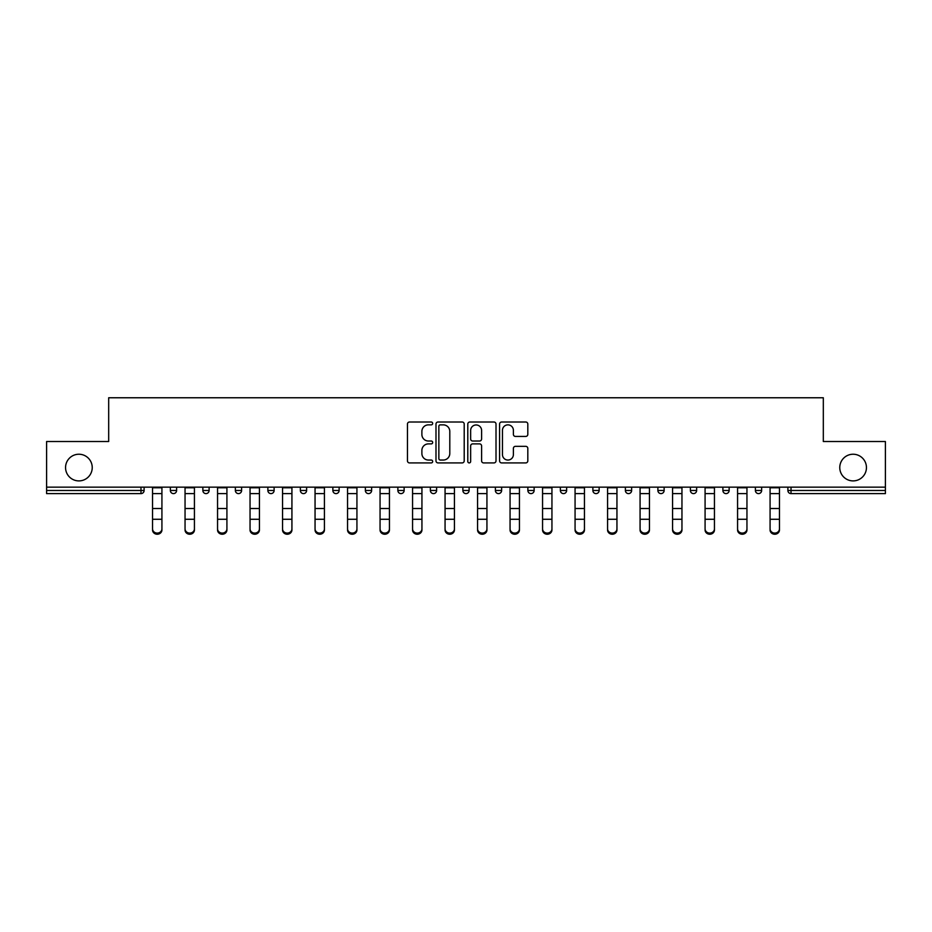 <?xml version="1.0" encoding="UTF-8"?>
<svg xmlns="http://www.w3.org/2000/svg" width="932" height="932" viewBox="0 0 932 932"><rect width="100%" height="100%" fill="white"/><g stroke="black" fill="none" stroke-linecap="round" stroke-linejoin="round"><path stroke-width="1.4" d="M92.233 467.561A13.339 13.339 0 0 1 78.894 480.9A13.339 13.339 0 0 1 65.555 467.561A13.339 13.339 0 0 1 78.894 454.233A13.339 13.339 0 0 1 92.233 467.561M866.445 467.561A13.339 13.339 0 0 1 853.106 480.9A13.339 13.339 0 0 1 839.767 467.561A13.339 13.339 0 0 1 853.106 454.233A13.339 13.339 0 0 1 866.445 467.561M432.669 423.443A1.433 1.433 0 0 0 431.236 422.01L409.509 422.01A2.05 2.05 0 0 0 407.459 424.048L407.459 460.862A2.05 2.05 0 0 0 409.509 462.913L431.236 462.913A1.433 1.433 0 0 0 432.669 461.48A1.433 1.433 0 0 0 431.236 460.047L428.417 460.047A6.547 6.547 0 0 1 421.881 453.5L421.881 450.436A6.547 6.547 0 0 1 428.417 443.888L431.236 443.888A1.433 1.433 0 0 0 432.669 442.455A1.433 1.433 0 0 0 431.236 441.022L428.417 441.022A6.547 6.547 0 0 1 421.881 434.487L421.881 431.411A6.547 6.547 0 0 1 428.417 424.864L431.236 424.864A1.433 1.433 0 0 0 432.669 423.443M525.764 436.421A2.05 2.05 0 0 0 527.815 434.382L527.815 424.048A2.05 2.05 0 0 0 525.764 422.01L501.637 422.01A2.05 2.05 0 0 0 499.587 424.048L499.587 460.862A2.05 2.05 0 0 0 501.637 462.913L525.764 462.913A2.05 2.05 0 0 0 527.815 460.862L527.815 448.385A2.05 2.05 0 0 0 525.764 446.346L515.443 446.346A2.05 2.05 0 0 0 513.392 448.385L513.392 454.571A5.476 5.476 0 0 1 507.928 460.047A5.476 5.476 0 0 1 502.453 454.571L502.453 430.339A5.476 5.476 0 0 1 507.928 424.864A5.476 5.476 0 0 1 513.392 430.339L513.392 434.382A2.05 2.05 0 0 0 515.443 436.421L525.764 436.421M46.6 487.145L46.6 441.523L108.683 441.523L108.683 397.766L823.317 397.766L823.317 441.523L885.4 441.523L885.4 487.145L46.6 487.145L46.6 490.477L140.977 490.477L140.977 487.145M464.206 424.048A2.05 2.05 0 0 0 462.167 422.01L438.028 422.01A2.05 2.05 0 0 0 435.99 424.048L435.99 460.862A2.05 2.05 0 0 0 438.028 462.913L462.167 462.913A2.05 2.05 0 0 0 464.206 460.862L464.206 424.048M469.833 422.01L493.972 422.01A2.05 2.05 0 0 1 496.01 424.048L496.01 460.862A2.05 2.05 0 0 1 493.972 462.913L483.638 462.913A2.05 2.05 0 0 1 481.599 460.862L481.599 445.939A2.05 2.05 0 0 0 479.549 443.888L472.699 443.888A2.05 2.05 0 0 0 470.648 445.939L470.648 461.48A1.433 1.433 0 0 1 469.215 462.913A1.433 1.433 0 0 1 467.794 461.48L467.794 424.048A2.05 2.05 0 0 1 469.833 422.01M140.977 493.611A3.122 3.122 0 0 0 144.111 490.477L140.977 490.477L140.977 493.611A3.122 3.122 0 0 0 144.111 490.477L144.111 487.145L144.111 490.477A3.122 3.122 0 0 1 140.977 493.611L46.6 493.611L46.6 490.477M885.4 487.145L885.4 493.611L791.023 493.611A3.122 3.122 0 0 1 787.889 490.477L787.889 487.145L787.889 490.477L885.4 490.477M170.358 487.145L170.358 490.477L170.358 487.145M173.48 493.611A3.122 3.122 0 0 1 170.358 490.477A3.122 3.122 0 0 0 173.48 493.611A3.122 3.122 0 0 0 176.602 490.477L176.602 487.145L176.602 490.477A3.122 3.122 0 0 1 173.48 493.611A3.122 3.122 0 0 1 170.358 490.477L176.602 490.477A3.122 3.122 0 0 1 173.48 493.611M202.861 487.145L202.861 490.477L202.861 487.145M209.106 487.145L209.106 490.477L209.106 487.145M235.365 487.145L235.365 490.477L235.365 487.145M241.609 487.145L241.609 490.477L241.609 487.145M274.113 487.145L274.113 490.477L267.868 490.477A3.122 3.122 0 0 0 270.991 493.611A3.122 3.122 0 0 1 267.868 490.477L267.868 487.145M300.36 490.477A3.122 3.122 0 0 0 303.494 493.611A3.122 3.122 0 0 0 306.616 490.477A3.122 3.122 0 0 1 303.494 493.611A3.122 3.122 0 0 0 306.616 490.477L306.616 487.145L306.616 490.477L300.36 490.477A3.122 3.122 0 0 0 303.494 493.611A3.122 3.122 0 0 1 300.36 490.477L300.36 487.145M332.864 487.145L332.864 490.477L332.864 487.145M339.12 487.145L339.12 490.477L339.12 487.145M365.367 487.145L365.367 490.477L365.367 487.145M371.623 487.145L371.623 490.477L371.623 487.145M397.871 487.145L397.871 490.477L397.871 487.145M404.127 487.145L404.127 490.477A3.122 3.122 0 0 1 400.993 493.611A3.122 3.122 0 0 1 397.871 490.477L404.127 490.477A3.122 3.122 0 0 1 400.993 493.611M430.374 487.145L430.374 490.477L430.374 487.145M436.619 487.145L436.619 490.477L436.619 487.145M462.878 487.145L462.878 490.477L462.878 487.145M469.122 487.145L469.122 490.477L469.122 487.145M495.381 487.145L495.381 490.477L495.381 487.145M501.626 487.145L501.626 490.477A3.122 3.122 0 0 1 498.503 493.611A3.122 3.122 0 0 1 495.381 490.477A3.122 3.122 0 0 0 498.503 493.611A3.122 3.122 0 0 0 501.626 490.477A3.122 3.122 0 0 1 498.503 493.611A3.122 3.122 0 0 1 495.381 490.477L501.626 490.477M531.007 493.611A3.122 3.122 0 0 0 534.129 490.477L534.129 487.145L534.129 490.477A3.122 3.122 0 0 1 531.007 493.611A3.122 3.122 0 0 1 527.873 490.477L527.873 487.145M560.377 487.145L560.377 490.477L560.377 487.145M566.633 487.145L566.633 490.477A3.122 3.122 0 0 1 563.51 493.611A3.122 3.122 0 0 1 560.377 490.477A3.122 3.122 0 0 0 563.51 493.611A3.122 3.122 0 0 1 560.377 490.477L566.633 490.477A3.122 3.122 0 0 1 563.51 493.611M599.136 487.145L599.136 490.477A3.122 3.122 0 0 1 596.002 493.611A3.122 3.122 0 0 1 592.88 490.477L592.88 487.145M631.64 487.145L631.64 490.477A3.122 3.122 0 0 1 628.506 493.611A3.122 3.122 0 0 1 625.384 490.477L625.384 487.145M664.132 487.145L664.132 490.477A3.122 3.122 0 0 1 661.009 493.611A3.122 3.122 0 0 1 657.887 490.477L657.887 487.145M696.635 487.145L696.635 490.477A3.122 3.122 0 0 1 693.513 493.611A3.122 3.122 0 0 1 690.391 490.477L690.391 487.145M729.139 487.145L729.139 490.477A3.122 3.122 0 0 1 726.016 493.611A3.122 3.122 0 0 1 722.894 490.477L722.894 487.145M761.642 487.145L761.642 490.477A3.122 3.122 0 0 1 758.52 493.611A3.122 3.122 0 0 1 755.398 490.477L755.398 487.145M205.984 493.611A3.122 3.122 0 0 1 202.861 490.477A3.122 3.122 0 0 0 205.984 493.611A3.122 3.122 0 0 0 209.106 490.477A3.122 3.122 0 0 1 205.984 493.611A3.122 3.122 0 0 1 202.861 490.477L209.106 490.477A3.122 3.122 0 0 1 205.984 493.611M238.487 493.611A3.122 3.122 0 0 1 235.365 490.477A3.122 3.122 0 0 0 238.487 493.611A3.122 3.122 0 0 0 241.609 490.477A3.122 3.122 0 0 1 238.487 493.611A3.122 3.122 0 0 1 235.365 490.477L241.609 490.477A3.122 3.122 0 0 1 238.487 493.611M274.113 490.477A3.122 3.122 0 0 1 270.991 493.611A3.122 3.122 0 0 0 274.113 490.477A3.122 3.122 0 0 1 270.991 493.611A3.122 3.122 0 0 1 267.868 490.477M335.998 493.611A3.122 3.122 0 0 1 332.864 490.477A3.122 3.122 0 0 0 335.998 493.611A3.122 3.122 0 0 0 339.12 490.477A3.122 3.122 0 0 1 335.998 493.611A3.122 3.122 0 0 1 332.864 490.477L339.12 490.477M368.49 493.611A3.122 3.122 0 0 1 365.367 490.477A3.122 3.122 0 0 0 368.49 493.611A3.122 3.122 0 0 0 371.623 490.477A3.122 3.122 0 0 1 368.49 493.611A3.122 3.122 0 0 1 365.367 490.477L371.623 490.477A3.122 3.122 0 0 1 368.49 493.611M433.497 493.611A3.122 3.122 0 0 1 430.374 490.477L436.619 490.477A3.122 3.122 0 0 1 433.497 493.611A3.122 3.122 0 0 0 436.619 490.477M466 493.611A3.122 3.122 0 0 1 462.878 490.477A3.122 3.122 0 0 0 466 493.611A3.122 3.122 0 0 0 469.122 490.477A3.122 3.122 0 0 1 466 493.611A3.122 3.122 0 0 1 462.878 490.477L469.122 490.477A3.122 3.122 0 0 1 466 493.611M440.288 424.864A1.433 1.433 0 0 0 438.856 426.297L438.856 458.614A1.433 1.433 0 0 0 440.288 460.047L443.248 460.047A6.547 6.547 0 0 0 449.795 453.5L449.795 431.411A6.547 6.547 0 0 0 443.248 424.864L440.288 424.864M481.599 430.444A5.476 5.476 0 0 0 476.124 424.969A5.476 5.476 0 0 0 470.648 430.444L470.648 438.984A2.05 2.05 0 0 0 472.699 441.022L479.549 441.022A2.05 2.05 0 0 0 481.599 438.984L481.599 430.444M152.545 520.417L152.545 528.84A4.683 4.252 0 0 0 157.228 533.092A4.683 4.252 0 0 0 161.923 528.84L161.923 529.982A4.683 4.252 180 0 1 157.228 534.234A4.683 4.252 180 0 1 152.545 529.982M161.923 528.84L161.923 487.145M152.545 528.84L152.545 487.145M185.049 520.417L185.049 528.84A4.683 4.252 0 0 0 189.732 533.092A4.683 4.252 0 0 0 194.427 528.84L194.427 529.982A4.683 4.252 180 0 1 189.732 534.234A4.683 4.252 180 0 1 185.049 529.982M217.552 520.417L217.552 528.84A4.683 4.252 0 0 0 226.919 528.84L226.919 529.982A4.683 4.252 180 0 1 217.552 529.982M250.044 520.417L250.044 528.84A4.683 4.252 0 0 0 254.739 533.092A4.683 4.252 0 0 0 259.422 528.84L259.422 529.982A4.683 4.252 180 0 1 254.739 534.234A4.683 4.252 180 0 1 250.044 529.982M282.547 520.417L282.547 528.84A4.683 4.252 0 0 0 287.242 533.092A4.683 4.252 0 0 0 291.926 528.84L291.926 529.982A4.683 4.252 180 0 1 287.242 534.234A4.683 4.252 180 0 1 282.547 529.982M315.051 520.417L315.051 528.84A4.683 4.252 0 0 0 319.746 533.092A4.683 4.252 0 0 0 324.429 528.84L324.429 529.982A4.683 4.252 180 0 1 319.746 534.234A4.683 4.252 180 0 1 315.051 529.982M194.427 528.84L194.427 487.145M185.049 528.84L185.049 487.145M226.919 528.84L226.919 487.145M217.552 528.84L217.552 487.145M259.422 528.84L259.422 487.145M250.044 528.84L250.044 487.145M291.926 528.84L291.926 487.145M282.547 528.84L282.547 487.145M324.429 528.84L324.429 487.145M315.051 528.84L315.051 487.145M347.554 520.417L347.554 528.84A4.683 4.252 0 0 0 352.238 533.092A4.683 4.252 0 0 0 356.933 528.84L356.933 529.982A4.683 4.252 180 0 1 352.238 534.234A4.683 4.252 180 0 1 347.554 529.982M356.933 528.84L356.933 487.145M347.554 528.84L347.554 487.145M380.058 520.417L380.058 528.84A4.683 4.252 0 0 0 384.741 533.092A4.683 4.252 0 0 0 389.436 528.84L389.436 529.982A4.683 4.252 180 0 1 384.741 534.234A4.683 4.252 180 0 1 380.058 529.982M389.436 528.84L389.436 487.145M380.058 528.84L380.058 487.145M412.561 520.417L412.561 528.84A4.683 4.252 0 0 0 417.245 533.092A4.683 4.252 0 0 0 421.94 528.84L421.94 529.982A4.683 4.252 180 0 1 417.245 534.234A4.683 4.252 180 0 1 412.561 529.982M421.94 528.84L421.94 487.145M412.561 528.84L412.561 487.145M445.065 520.417L445.065 528.84A4.683 4.252 0 0 0 454.432 528.84L454.432 529.982A4.683 4.252 180 0 1 445.065 529.982M454.432 528.84L454.432 487.145M445.065 528.84L445.065 487.145M477.568 520.417L477.568 528.84A4.683 4.252 0 0 0 486.935 528.84L486.935 529.982A4.683 4.252 180 0 1 477.568 529.982M486.935 528.84L486.935 487.145M477.568 528.84L477.568 487.145M510.06 520.417L510.06 528.84A4.683 4.252 0 0 0 514.755 533.092A4.683 4.252 0 0 0 519.439 528.84L519.439 529.982A4.683 4.252 180 0 1 514.755 534.234A4.683 4.252 180 0 1 510.06 529.982M519.439 528.84L519.439 487.145M510.06 528.84L510.06 487.145M542.564 520.417L542.564 528.84A4.683 4.252 0 0 0 547.259 533.092A4.683 4.252 0 0 0 551.942 528.84L551.942 529.982A4.683 4.252 180 0 1 547.259 534.234A4.683 4.252 180 0 1 542.564 529.982M551.942 528.84L551.942 487.145M542.564 528.84L542.564 487.145M575.067 520.417L575.067 528.84A4.683 4.252 0 0 0 579.762 533.092A4.683 4.252 0 0 0 584.446 528.84L584.446 529.982A4.683 4.252 180 0 1 579.762 534.234A4.683 4.252 180 0 1 575.067 529.982M584.446 528.84L584.446 487.145M575.067 528.84L575.067 487.145M607.571 520.417L607.571 528.84A4.683 4.252 0 0 0 612.254 533.092A4.683 4.252 0 0 0 616.949 528.84L616.949 529.982A4.683 4.252 180 0 1 612.254 534.234A4.683 4.252 180 0 1 607.571 529.982M616.949 528.84L616.949 487.145M607.571 528.84L607.571 487.145M640.074 520.417L640.074 528.84A4.683 4.252 0 0 0 644.758 533.092A4.683 4.252 0 0 0 649.453 528.84L649.453 529.982A4.683 4.252 180 0 1 644.758 534.234A4.683 4.252 180 0 1 640.074 529.982M649.453 528.84L649.453 487.145M640.074 528.84L640.074 487.145M672.578 520.417L672.578 528.84A4.683 4.252 0 0 0 677.261 533.092A4.683 4.252 0 0 0 681.956 528.84L681.956 529.982A4.683 4.252 180 0 1 677.261 534.234A4.683 4.252 180 0 1 672.578 529.982M681.956 528.84L681.956 487.145M672.578 528.84L672.578 487.145M705.081 520.417L705.081 528.84A4.683 4.252 0 0 0 714.448 528.84L714.448 529.982A4.683 4.252 180 0 1 705.081 529.982M714.448 528.84L714.448 487.145M705.081 528.84L705.081 487.145M737.573 520.417L737.573 528.84A4.683 4.252 0 0 0 742.268 533.092A4.683 4.252 0 0 0 746.951 528.84L746.951 529.982A4.683 4.252 180 0 1 742.268 534.234A4.683 4.252 180 0 1 737.573 529.982M746.951 528.84L746.951 487.145M737.573 528.84L737.573 487.145M770.077 520.417L770.077 528.84A4.683 4.252 0 0 0 774.772 533.092A4.683 4.252 0 0 0 779.455 528.84L779.455 529.982A4.683 4.252 180 0 1 774.772 534.234A4.683 4.252 180 0 1 770.077 529.982M779.455 528.84L779.455 487.145M770.077 528.84L770.077 487.145M791.023 487.145L791.023 493.611M534.129 490.477L527.873 490.477M596.002 493.611A3.122 3.122 0 0 0 599.136 490.477L592.88 490.477M628.506 493.611A3.122 3.122 0 0 0 631.64 490.477L625.384 490.477M661.009 493.611A3.122 3.122 0 0 0 664.132 490.477L657.887 490.477M693.513 493.611A3.122 3.122 0 0 0 696.635 490.477L690.391 490.477M726.016 493.611A3.122 3.122 0 0 0 729.139 490.477L722.894 490.477M758.52 493.611A3.122 3.122 0 0 0 761.642 490.477L755.398 490.477M152.545 508.511L161.923 508.511M152.545 519.275L161.923 519.275M152.545 493.611L161.923 493.611M152.545 487.774L161.923 487.774M185.049 508.511L194.427 508.511M185.049 519.275L194.427 519.275M185.049 493.611L194.427 493.611M185.049 487.774L194.427 487.774M217.552 508.511L226.919 508.511M217.552 519.275L226.919 519.275M217.552 493.611L226.919 493.611M217.552 487.774L226.919 487.774M250.044 508.511L259.422 508.511M250.044 519.275L259.422 519.275M250.044 493.611L259.422 493.611M250.044 487.774L259.422 487.774M282.547 508.511L291.926 508.511M282.547 519.275L291.926 519.275M282.547 493.611L291.926 493.611M282.547 487.774L291.926 487.774M315.051 508.511L324.429 508.511M315.051 519.275L324.429 519.275M315.051 493.611L324.429 493.611M315.051 487.774L324.429 487.774M347.554 508.511L356.933 508.511M347.554 519.275L356.933 519.275M347.554 493.611L356.933 493.611M347.554 487.774L356.933 487.774M380.058 508.511L389.436 508.511M380.058 519.275L389.436 519.275M380.058 493.611L389.436 493.611M380.058 487.774L389.436 487.774M412.561 508.511L421.94 508.511M412.561 519.275L421.94 519.275M412.561 493.611L421.94 493.611M412.561 487.774L421.94 487.774M445.065 508.511L454.432 508.511M445.065 519.275L454.432 519.275M445.065 493.611L454.432 493.611M445.065 487.774L454.432 487.774M477.568 508.511L486.935 508.511M477.568 519.275L486.935 519.275M477.568 493.611L486.935 493.611M477.568 487.774L486.935 487.774M510.06 508.511L519.439 508.511M510.06 519.275L519.439 519.275M510.06 493.611L519.439 493.611M510.06 487.774L519.439 487.774M542.564 508.511L551.942 508.511M542.564 519.275L551.942 519.275M542.564 493.611L551.942 493.611M542.564 487.774L551.942 487.774M575.067 508.511L584.446 508.511M575.067 519.275L584.446 519.275M575.067 493.611L584.446 493.611M575.067 487.774L584.446 487.774M607.571 508.511L616.949 508.511M607.571 519.275L616.949 519.275M607.571 493.611L616.949 493.611M607.571 487.774L616.949 487.774M640.074 508.511L649.453 508.511M640.074 519.275L649.453 519.275M640.074 493.611L649.453 493.611M640.074 487.774L649.453 487.774M672.578 508.511L681.956 508.511M672.578 519.275L681.956 519.275M672.578 493.611L681.956 493.611M672.578 487.774L681.956 487.774M705.081 508.511L714.448 508.511M705.081 519.275L714.448 519.275M705.081 493.611L714.448 493.611M705.081 487.774L714.448 487.774M737.573 508.511L746.951 508.511M737.573 519.275L746.951 519.275M737.573 493.611L746.951 493.611M737.573 487.774L746.951 487.774M770.077 508.511L779.455 508.511M770.077 519.275L779.455 519.275M770.077 493.611L779.455 493.611M770.077 487.774L779.455 487.774"/></g></svg>
